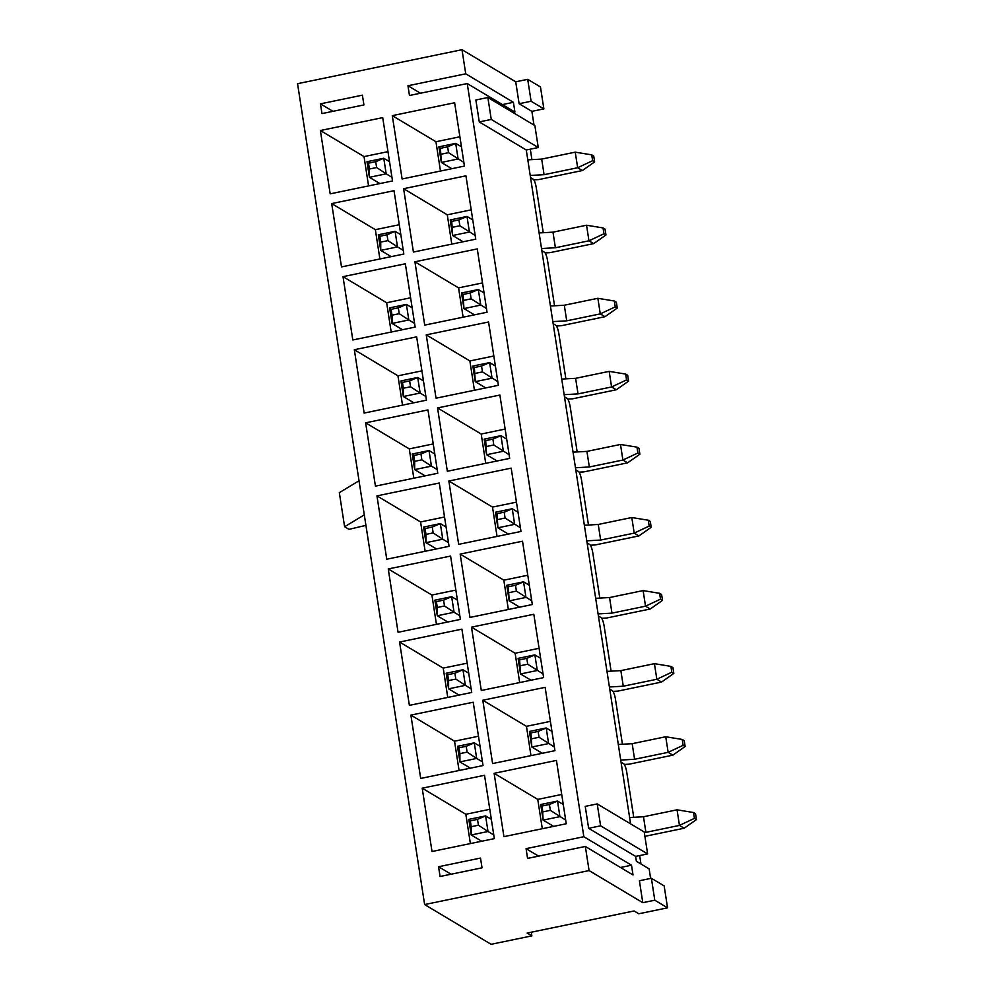 <?xml version="1.0" encoding="UTF-8"?>
<svg xmlns="http://www.w3.org/2000/svg" width="994" height="994" viewBox="0 0 994 994"><rect width="100%" height="100%" fill="white"/><g stroke="black" fill="none" stroke-linecap="round" stroke-linejoin="round"><path stroke-width="1.49" d="M530.548 177.578L533.107 179.106A7.554 1.764 -101.7 0 1 536.251 187.617L542.898 230.484A7.554 1.764 -101.7 0 1 543.146 232.708M541.854 250.65L544.426 252.178A7.554 1.764 -101.7 0 1 547.57 260.689L554.205 303.568A7.554 1.764 -101.7 0 1 554.453 305.792M553.173 323.721L555.733 325.262A7.554 1.764 -101.7 0 1 558.876 333.773L565.524 376.639A7.554 1.764 -101.7 0 1 565.772 378.863M564.48 396.805L567.052 398.333A7.554 1.764 -101.7 0 1 570.196 406.844L576.831 449.71A7.554 1.764 -101.7 0 1 577.079 451.935M575.799 469.876L578.359 471.404A7.554 1.764 -101.7 0 1 581.502 479.916L588.137 522.794A7.554 1.764 -101.7 0 1 588.398 525.018M587.106 542.948L589.678 544.476A7.554 1.764 -101.7 0 1 592.822 552.999L599.457 595.866A7.554 1.764 -101.7 0 1 599.705 598.09M598.425 616.019L600.985 617.56A7.554 1.764 -101.7 0 1 604.128 626.071L610.763 668.937A7.554 1.764 -101.7 0 1 611.024 671.161M609.732 689.103L612.304 690.631A7.554 1.764 -101.7 0 1 615.448 699.142L622.082 742.009A7.554 1.764 -101.7 0 1 622.331 744.233M621.051 762.174L623.611 763.703A7.554 1.764 -101.7 0 1 626.754 772.214L633.389 815.092A7.554 1.764 -101.7 0 1 633.65 817.316M667.546 907.833L654.785 900.204L651.393 878.274L664.154 885.902L667.546 907.833L638.769 913.772L634.073 910.964L527.155 933.068L531.852 935.876L531.293 932.21M531.852 935.876L491.098 944.3L424.624 904.565L297.554 83.695L461.999 49.7L515.724 81.806L519.116 103.724L531.877 111.353L543.855 108.88L531.094 101.251L519.116 103.724M639.664 855.561L640.968 864.01M650.623 878.435L649.144 868.893L636.384 861.276L635.638 856.393L588.634 828.313L585.23 806.382L597.22 803.91L644.224 832.003L647.616 853.921L635.638 856.393M502.417 104.581L513.413 102.307L465.739 73.817L407.962 85.757L420.462 93.225M320.466 103.848L321.969 113.589L363.916 104.917L362.412 95.175L320.466 103.848L332.965 111.316M513.413 102.307L514.917 112.049L467.242 83.558L409.466 95.499L407.962 85.757M440.069 876.497L482.028 867.824L480.512 858.071L438.565 866.743L440.069 876.497M538.562 856.132L526.062 848.665L527.578 858.406L585.342 846.466L633.016 874.956L631.513 865.215L620.517 867.476M526.062 848.665L583.838 836.712L631.513 865.215M451.065 874.223L438.565 866.743M530.299 149.175L531.579 157.412A7.554 1.764 -101.7 0 1 531.827 159.636M531.094 101.251L527.702 79.321L540.463 86.95L543.855 108.88M534.002 125.082L531.877 111.353M583.838 836.712L467.242 83.558M424.624 904.565L589.082 870.57L585.342 846.466M589.082 870.57L642.795 902.676L639.403 880.759L651.393 878.274M630.594 823.852L526.273 150.007L479.27 121.914L475.877 99.996L487.868 97.511L534.871 125.604L538.263 147.534L526.273 150.007M465.739 73.817L461.999 49.7M494.329 838.625L484.525 775.295L422.202 788.18L432.005 851.51L494.329 838.625M483.022 765.554L473.206 702.224L410.882 715.108L420.686 778.439L483.022 765.554M471.703 692.483L461.899 629.152L399.576 642.037L409.379 705.367L471.703 692.483M460.396 619.399L450.593 556.068L388.256 568.953L398.06 632.283L460.396 619.399M449.077 546.327L439.273 482.997L376.95 495.882L386.753 559.212L449.077 546.327M437.77 473.256L427.967 409.926L365.63 422.81L375.434 486.141L437.77 473.256M426.451 400.184L416.648 336.854L354.324 349.726L364.127 413.069L426.451 400.184M415.144 327.101L405.341 263.77L343.005 276.655L352.808 339.985L415.144 327.101M403.825 254.029L394.022 190.699L331.698 203.584L341.501 266.914L403.825 254.029M556.441 760.435L494.117 773.32L503.921 836.65L566.245 823.765L556.441 760.435M545.134 687.351L482.798 700.236L492.602 763.566L554.938 750.681L545.134 687.351M533.815 614.28L471.491 627.164L481.295 690.495L543.619 677.61L533.815 614.28M522.509 541.208L460.172 554.093L469.976 617.423L532.312 604.538L522.509 541.208M511.189 468.137L448.866 481.021L458.669 544.352L520.993 531.467L511.189 468.137M499.883 395.053L437.546 407.938L447.35 471.268L509.686 458.383L499.883 395.053M488.563 321.981L426.24 334.866L436.043 398.196L498.367 385.312L488.563 321.981M477.257 248.91L414.92 261.795L424.724 325.125L487.06 312.24L477.257 248.91M465.938 175.826L403.614 188.711L413.417 252.054L475.741 239.169L465.938 175.826M392.518 180.958L382.715 117.627L320.379 130.512L330.182 193.842L392.518 180.958M454.631 102.755L392.295 115.639L402.11 178.97L464.434 166.085L454.631 102.755M654.785 900.204L642.795 902.676M527.702 79.321L515.724 81.806M647.616 853.921L600.612 825.828L588.634 828.313M600.612 825.828L597.22 803.91M538.263 147.534L491.26 119.442L479.27 121.914M491.26 119.442L487.868 97.511M359.02 480.773L339.327 492.651L344.607 526.745L348.969 529.355L361.779 526.323A18.886 3.852 -8.8 0 1 365.941 525.453M364.301 514.867L344.607 526.745M459.899 136.774L435.944 141.732L392.295 115.639M435.944 141.732L440.479 171.043M387.983 151.647L364.028 156.592L320.379 130.512M364.028 156.592L368.563 185.903M471.206 209.846L447.263 214.803L403.614 188.711M447.263 214.803L451.798 244.114M482.525 282.93L458.569 287.875L414.92 261.795M458.569 287.875L463.105 317.185M493.832 356.001L469.889 360.946L426.24 334.866M469.889 360.946L474.424 390.269M505.151 429.073L481.195 434.03L437.546 407.938M481.195 434.03L485.731 463.341M516.458 502.144L492.515 507.102L448.866 481.021M492.515 507.102L497.05 536.412M527.777 575.228L503.821 580.173L460.172 554.093M503.821 580.173L508.356 609.484M539.083 648.299L515.128 653.257L471.491 627.164M515.128 653.257L519.676 682.567M550.39 721.371L526.447 726.328L482.798 700.236M526.447 726.328L530.982 755.639M561.709 794.454L537.754 799.4L494.117 773.32M537.754 799.4L542.302 828.71M399.29 224.719L375.347 229.664L331.698 203.584M375.347 229.664L379.882 258.987M410.609 297.79L386.654 302.748L343.005 276.655M386.654 302.748L391.189 332.058M421.916 370.861L397.96 375.819L354.324 349.726M397.96 375.819L402.508 405.13M433.222 443.945L409.279 448.89L365.63 422.81M409.279 448.89L413.815 478.201M444.542 517.017L420.586 521.962L376.95 495.882M420.586 521.962L425.134 551.285M455.848 590.088L431.905 595.046L388.256 568.953M431.905 595.046L436.441 624.356M467.168 663.172L443.212 668.117L399.576 642.037M443.212 668.117L447.76 697.428M478.474 736.243L454.531 741.189L410.882 715.108M454.531 741.189L459.066 770.499M489.793 809.315L465.838 814.272L422.202 788.18M465.838 814.272L470.386 843.583M463.962 300.312L471.156 298.821L470.249 292.981L463.055 294.46L463.949 308.587L474.436 314.849M463.949 308.587L461.539 292.994L478.325 289.527L480.736 305.108L463.949 308.587M556.416 325.995L561.312 325.721L604.973 316.701L600.277 313.893L566.717 320.826L564.306 305.233L550.428 306.015M614.342 300.996L615.249 306.848L617.262 308.053L616.355 302.201L614.342 300.996L597.866 298.299L564.306 305.233M615.249 306.848L600.277 313.893L597.866 298.299M566.717 320.826L552.838 321.609M484.078 292.969L478.325 289.527L470.249 292.981M486.488 308.55L471.156 298.821M617.262 308.053L604.973 316.701M461.539 292.994L463.055 294.46M387.026 234.77L379.832 236.261L380.739 242.101L387.921 240.623L387.026 234.77L395.09 231.316L400.843 234.758M391.201 256.638L380.727 250.376L378.304 234.783L395.09 231.316L397.501 246.91L403.253 250.351M387.921 240.623L397.501 246.91L380.727 250.376L380.739 242.101M378.304 234.783L379.832 236.261M398.333 307.842L391.139 309.333L392.046 315.185L399.24 313.694L398.333 307.842L406.397 304.388L412.162 307.829M402.52 329.71L392.034 323.448L389.623 307.867L406.397 304.388L408.82 319.981L414.573 323.423M399.24 313.694L408.82 319.981L392.034 323.448L392.046 315.185M389.623 307.867L391.139 309.333M432.266 527.068L425.084 528.559L425.979 534.399L433.173 532.921L432.266 527.068L440.342 523.614L446.095 527.056M436.453 548.937L425.979 542.674L423.556 527.081L440.342 523.614L442.752 539.208L448.505 542.649M433.173 532.921L442.752 539.208L425.979 542.674L425.979 534.399M423.556 527.081L425.084 528.559M497.907 519.539L505.089 518.048L504.194 512.208L497 513.687L497.895 527.802L508.369 534.076M497.895 527.802L495.472 512.221L512.258 508.754L514.668 524.335L497.895 527.802M590.361 545.221L595.244 544.948L638.918 535.928L634.209 533.119L600.649 540.053L598.239 524.459L584.373 525.242M648.274 520.222L649.181 526.074L651.194 527.28L650.3 521.428L648.274 520.222L631.799 517.526L598.239 524.459M649.181 526.074L634.209 533.119L631.799 517.526M600.649 540.053L586.783 540.823M518.011 512.183L512.258 508.754L504.194 512.208M520.421 527.777L505.089 518.048M651.194 527.28L638.918 535.928M495.472 512.221L497 513.687M420.959 453.997L413.765 455.488L414.672 461.328L421.866 459.837L420.959 453.997L429.023 450.543L434.788 453.985M425.146 475.865L414.66 469.603L412.249 454.009L429.023 450.543L431.446 466.136L437.198 469.566M421.866 459.837L431.446 466.136L414.66 469.603L414.672 461.328M412.249 454.009L413.765 455.488M486.588 446.468L493.782 444.977L492.875 439.124L485.681 440.615L486.575 454.73L497.062 460.992M486.575 454.73L484.165 439.149L500.951 435.67L503.362 451.264L486.575 454.73M579.042 472.15L583.938 471.877L627.599 462.844L622.903 460.036L589.343 466.981L586.92 451.388L573.053 452.158M636.968 447.151L637.875 453.003L639.887 454.196L638.98 448.356L636.968 447.151L620.492 444.455L586.92 451.388M637.875 453.003L622.903 460.036L620.492 444.455M589.343 466.981L575.464 467.752M506.704 439.112L500.951 435.67L492.875 439.124M509.114 454.705L493.782 444.977M639.887 454.196L627.599 462.844M484.165 439.149L485.681 440.615M409.64 380.926L402.458 382.404L403.353 388.256L410.547 386.765L409.64 380.926L417.716 377.471L423.469 380.901M413.827 402.794L403.353 396.519L400.93 380.938L417.716 377.471L420.127 393.052L425.879 396.494M410.547 386.765L420.127 393.052L403.353 396.519L403.353 388.256M400.93 380.938L402.458 382.404M475.281 373.384L482.463 371.905L481.568 366.053L474.374 367.544L475.269 381.659L485.743 387.921M475.269 381.659L472.846 366.065L489.632 362.599L492.042 378.192L475.269 381.659M567.736 399.079L572.619 398.805L616.292 389.772L611.583 386.964L578.023 393.897L575.613 378.316L561.747 379.087M625.661 374.079L626.555 379.919L628.581 381.124L627.674 375.285L625.661 374.079L609.173 371.371L575.613 378.316M626.555 379.919L611.583 386.964L609.173 371.371M578.023 393.897L564.157 394.68M495.385 366.041L489.632 362.599L481.568 366.053M497.795 381.634L482.463 371.905M628.581 381.124L616.292 389.772M472.846 366.065L474.374 367.544M543.146 811.837L550.341 810.346L549.433 804.506L542.252 805.985L543.146 820.112L553.621 826.374M543.146 820.112L540.724 804.519L557.51 801.052L559.92 816.633L543.146 820.112M644.895 836.339L684.158 828.226L679.461 825.418L645.901 832.351L643.491 816.757L629.612 817.54M693.526 812.52L694.433 818.373L696.446 819.578L695.539 813.726L693.526 812.52L677.051 809.824L643.491 816.757M694.433 818.373L679.461 825.418L677.051 809.824M645.901 832.351L644.298 832.438M563.263 804.494L557.51 801.052L549.433 804.506M565.673 820.075L550.341 810.346M696.446 819.578L684.158 828.226M540.724 804.519L542.252 805.985M466.211 746.295L459.017 747.786L459.924 753.626L467.118 752.147L466.211 746.295L474.275 742.841L480.027 746.283M470.398 768.163L459.911 761.901L457.501 746.308L474.275 742.841L476.685 758.434L482.45 761.864M467.118 752.147L476.685 758.434L459.911 761.901L459.924 753.626M457.501 746.308L459.017 747.786M531.84 738.766L539.034 737.275L538.127 731.435L530.933 732.913L531.827 747.028L542.314 753.303M531.827 747.028L529.417 731.447L546.191 727.968L548.613 743.562L531.827 747.028M624.294 764.448L629.19 764.175L672.851 755.154L668.154 752.334L634.594 759.279L632.172 743.686L618.305 744.469M682.219 739.449L683.126 745.301L685.139 746.506L684.232 740.654L682.219 739.449L665.731 736.753L632.172 743.686M683.126 745.301L668.154 752.334L665.731 736.753M634.594 759.279L620.716 760.05M551.956 731.41L546.191 727.968L538.127 731.435M554.366 747.003L539.034 737.275M685.139 746.506L672.851 755.154M529.417 731.447L530.933 732.913M454.892 673.224L447.71 674.702L448.605 680.555L455.799 679.064L454.892 673.224L462.968 669.77L468.721 673.211M459.079 695.092L448.592 688.83L446.182 673.236L462.968 669.77L465.378 685.351L471.131 688.792M455.799 679.064L465.378 685.351L448.592 688.83L448.605 680.555M446.182 673.236L447.71 674.702M520.533 665.682L527.715 664.203L526.808 658.351L519.626 659.842L520.521 673.957L530.995 680.219M520.521 673.957L518.098 658.363L534.884 654.897L537.294 670.49L520.521 673.957M612.987 691.377L617.87 691.103L661.544 682.07L656.835 679.262L623.275 686.208L620.865 670.615L606.986 671.385M670.9 666.378L671.807 672.217L673.82 673.423L672.926 667.583L670.9 666.378L654.425 663.669L620.865 670.615M671.807 672.217L656.835 679.262L654.425 663.669M623.275 686.208L609.409 686.978M540.637 658.339L534.884 654.897L526.808 658.351M543.047 673.932L527.715 664.203M673.82 673.423L661.544 682.07M518.098 658.363L519.626 659.842M443.585 600.14L436.391 601.631L437.298 607.483L444.492 605.992L443.585 600.14L451.649 596.686L457.402 600.127M447.772 622.008L437.285 615.746L434.875 600.165L451.649 596.686L454.072 612.279L459.824 615.721M444.492 605.992L454.072 612.279L437.285 615.746L437.298 607.483M434.875 600.165L436.391 601.631M509.214 592.61L516.408 591.119L515.501 585.28L508.307 586.771L509.201 600.885L519.688 607.148M509.201 600.885L506.791 585.292L523.565 581.825L525.988 597.419L509.201 600.885M601.668 618.293L606.564 618.019L650.225 608.999L645.528 606.191L611.969 613.124L609.546 597.543L595.679 598.313M659.594 593.306L660.501 599.146L662.513 600.351L661.606 594.499L659.594 593.306L643.118 590.598L609.546 597.543M660.501 599.146L645.528 606.191L643.118 590.598M611.969 613.124L598.09 613.907M529.33 585.267L523.565 581.825L515.501 585.28M531.74 600.848L516.408 591.119M662.513 600.351L650.225 608.999M506.791 585.292L508.307 586.771M477.518 819.367L470.324 820.858L471.231 826.697L478.425 825.219L477.518 819.367L485.594 815.912L491.347 819.354M481.705 841.235L471.218 834.972L468.808 819.379L485.594 815.912L488.004 831.506L493.757 834.948M478.425 825.219L488.004 831.506L471.218 834.972L471.231 826.697M468.808 819.379L470.324 820.858M375.707 161.699L368.513 163.178L369.42 169.03L376.614 167.539L375.707 161.699L383.771 158.245L389.536 161.687M379.894 183.567L369.408 177.305L366.997 161.711L383.771 158.245L386.194 173.826L391.947 177.267M376.614 167.539L386.194 173.826L369.408 177.305L369.42 169.03M366.997 161.711L368.513 163.178M452.655 227.241L459.849 225.75L458.942 219.91L451.748 221.389L452.643 235.503L463.117 241.778M452.643 235.503L450.232 219.922L467.006 216.456L469.416 232.037L452.643 235.503M545.11 252.923L549.993 252.65L593.666 243.629L588.957 240.809L555.397 247.755L552.987 232.161L539.121 232.944M603.035 227.924L603.93 233.776L605.955 234.982L605.048 229.129L603.035 227.924L586.547 225.228L552.987 232.161M603.93 233.776L588.957 240.809L586.547 225.228M555.397 247.755L541.531 248.525M472.759 219.885L467.006 216.456L458.942 219.91M475.182 235.479L459.849 225.75M605.955 234.982L593.666 243.629M450.232 219.922L451.748 221.389M441.336 154.157L448.53 152.678L447.623 146.826L440.429 148.317L441.324 162.432L451.81 168.694M441.324 162.432L438.913 146.839L455.699 143.372L458.11 158.965L441.324 162.432M533.79 179.852L538.686 179.579L582.347 170.546L577.651 167.737L544.091 174.683L541.68 159.09L527.802 159.86M591.716 154.853L592.623 160.693L594.636 161.898L593.729 156.058L591.716 154.853L575.24 152.157L541.68 159.09M592.623 160.693L577.651 167.737L575.24 152.157M544.091 174.683L530.212 175.453M461.452 146.814L455.699 143.372L447.623 146.826M463.863 162.407L448.53 152.678M594.636 161.898L582.347 170.546M438.913 146.839L440.429 148.317"/></g></svg>
